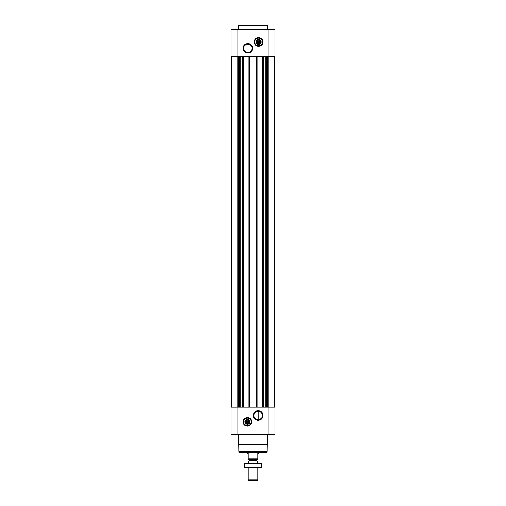 <?xml version="1.0" encoding="UTF-8"?>
<svg xmlns="http://www.w3.org/2000/svg" width="506" height="506" viewBox="0 0 506 506"><rect width="100%" height="100%" fill="white"/><g stroke="black" fill="none" stroke-linecap="round" stroke-linejoin="round"><path stroke-width="0.76" d="M258.142 411.296A4.193 4.193 0 0 1 261.773 417.583A4.193 4.193 0 0 1 254.512 417.583A4.193 4.193 0 0 1 258.142 411.296M258.876 419.619L258.876 411.359L258.876 419.619M260.229 42.34A1.695 1.695 0 0 1 256.934 42.34L260.229 42.34M249.066 422.244A1.695 1.695 0 0 1 245.771 422.244L249.066 422.244M231.217 56.634L231.217 407.166M230.97 434.584L230.97 407.166L275.03 407.166L275.03 434.584L230.97 434.584M247.421 417.545A4.307 4.307 0 0 1 251.147 424.009A4.307 4.307 0 0 1 243.69 424.009A4.307 4.307 0 0 1 247.421 417.545M258.142 410.727A4.763 4.763 0 0 1 262.266 417.867A4.763 4.763 0 0 1 254.018 417.867A4.763 4.763 0 0 1 258.142 410.727M274.783 56.634L274.783 407.166M262.253 56.634L262.253 407.166M257.162 56.634L257.162 407.166M248.838 56.634L248.838 407.166M243.747 56.634L243.747 407.166M230.97 56.634L230.97 29.215L275.03 29.215L275.03 56.634L230.97 56.634M258.579 37.64A4.307 4.307 0 0 1 262.31 44.098A4.307 4.307 0 0 1 254.853 44.098A4.307 4.307 0 0 1 258.579 37.64M247.858 43.548A4.763 4.763 0 0 1 251.982 50.689A4.763 4.763 0 0 1 243.734 50.689A4.763 4.763 0 0 1 247.858 43.548M267.067 451.719L238.933 451.719L239.42 452.206L266.58 452.206L267.067 451.719L267.187 444.869L267.687 444.376L267.687 434.584M238.933 451.719L238.813 444.869L267.187 444.869M238.813 444.869L238.313 444.376L267.687 444.376M238.313 444.376L238.313 434.584M245.771 421.46A1.695 1.695 0 0 1 249.066 421.46L245.771 421.46M249.066 421.46L249.376 422.244L249.066 421.46M245.771 422.244L245.461 421.46L245.771 422.244M247.421 419.67A2.182 2.182 0 0 1 249.313 422.946A2.182 2.182 0 0 1 245.53 422.946A2.182 2.182 0 0 1 247.421 419.67M247.421 419.404A2.448 2.448 0 0 1 249.54 423.079A2.448 2.448 0 0 1 245.296 423.079A2.448 2.448 0 0 1 247.421 419.404M247.421 418.082A3.77 3.77 0 0 1 250.685 423.737A3.77 3.77 0 0 1 244.151 423.737A3.77 3.77 0 0 1 247.421 418.082M247.421 417.937A3.915 3.915 0 0 1 250.812 423.813A3.915 3.915 0 0 1 244.025 423.813A3.915 3.915 0 0 1 247.421 417.937M238.313 29.215L238.313 25.787L267.687 25.787L267.687 29.215M238.313 25.787L238.8 25.3L267.2 25.3L267.687 25.787M247.858 44.117A4.193 4.193 0 0 1 251.488 50.404A4.193 4.193 0 0 1 244.227 50.404A4.193 4.193 0 0 1 247.858 44.117M256.934 41.555A1.695 1.695 0 0 1 260.229 41.555L256.934 41.555M260.229 41.555L260.539 42.34L260.229 41.555M256.934 42.34L256.624 41.555L256.934 42.34M258.579 39.765A2.182 2.182 0 0 1 260.47 43.035A2.182 2.182 0 0 1 256.687 43.035A2.182 2.182 0 0 1 258.579 39.765M258.579 39.5A2.448 2.448 0 0 1 260.704 43.168A2.448 2.448 0 0 1 256.46 43.168A2.448 2.448 0 0 1 258.579 39.5M258.579 38.178A3.77 3.77 0 0 1 261.849 43.832A3.77 3.77 0 0 1 255.315 43.832A3.77 3.77 0 0 1 258.579 38.178M258.579 38.026A3.915 3.915 0 0 1 261.975 43.902A3.915 3.915 0 0 1 255.188 43.902A3.915 3.915 0 0 1 258.579 38.026M257.896 458.879L248.104 458.879L257.896 459.157L257.896 453.281L258.876 453.281L258.876 452.206M248.104 458.879L248.104 453.281L247.124 453.281L247.124 452.206M257.896 479.947L248.104 479.947L248.857 480.7L257.143 480.7L257.896 479.947L257.896 467.974M248.104 463.079L257.896 463.079M248.104 479.947L248.104 467.974M248.395 459.157L248.984 460.523L248.104 463.047M244.676 467.955L261.324 467.955M261.324 467.614L244.676 467.614L244.676 463.433L261.324 463.433L261.324 467.614M253 467.614L253 463.433M244.676 463.091L261.324 463.091M242.633 56.634L242.633 407.166M243.354 56.634L243.354 407.166M249.23 56.634L249.23 407.166M256.77 56.634L256.77 407.166M262.646 56.634L262.646 407.166M263.367 56.634L263.367 407.166M268.091 56.634L268.091 407.166M268.914 29.215L268.914 434.584M237.086 434.584L237.086 29.215M237.909 56.634L237.909 407.166M267.75 56.634L267.75 407.166M266.788 56.634L266.788 407.166M266.447 56.634L266.447 407.166M266.188 56.634L266.188 407.166M265.15 56.634L265.15 407.166M263.639 56.634L263.639 407.166M238.25 56.634L238.25 407.166M239.211 56.634L239.211 407.166M239.553 56.634L239.553 407.166M239.812 56.634L239.812 407.166M240.85 56.634L240.85 407.166M242.361 56.634L242.361 407.166M247.421 417.64A4.212 4.212 0 0 1 251.065 423.958A4.212 4.212 0 0 1 243.772 423.958A4.212 4.212 0 0 1 247.421 417.64M258.579 37.735A4.212 4.212 0 0 1 262.228 44.054A4.212 4.212 0 0 1 254.935 44.054A4.212 4.212 0 0 1 258.579 37.735M248.952 460.726L257.048 460.726L257.896 463.047M248.984 460.523L257.048 460.726M248.984 459.745L257.016 459.745L257.605 459.157M257.016 460.523L257.016 459.745"/></g></svg>
